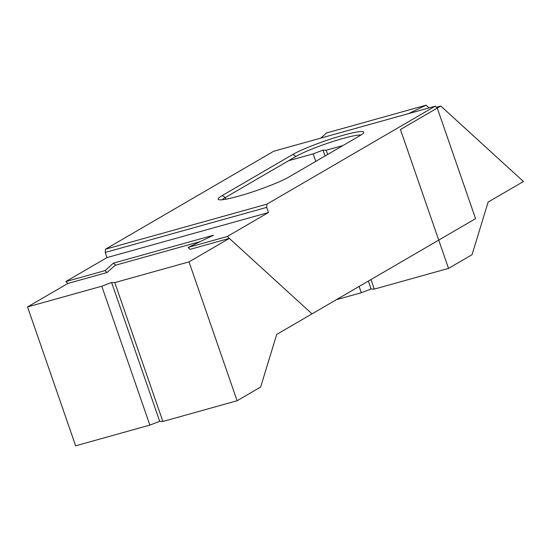 <?xml version="1.0" encoding="UTF-8"?>
<svg xmlns="http://www.w3.org/2000/svg" width="551" height="551" viewBox="0 0 551 551"><rect width="100%" height="100%" fill="white"/><g stroke="black" fill="none" stroke-linecap="round" stroke-linejoin="round"><path stroke-width="0.83" d="M27.55 306.928L101.777 286.217L149.872 425.103L75.645 445.814L27.55 306.928L67.883 283.448L65.817 281.561L105.027 270.624L107.094 272.511L67.883 283.448L65.817 281.561L105.027 270.624L113.437 263.13L213.588 235.181L188.07 247.447L227.281 236.51L268.461 212.534L266.677 207.39L266.966 204.132L435.207 106.185L437.274 108.065L475.568 218.657L312.031 313.87L227.281 236.51L268.461 212.534L266.677 207.39L105.213 252.448L106.99 257.586L268.461 212.534L106.99 257.586L105.213 252.448L105.496 249.19L273.737 151.236L435.207 106.185L437.274 108.065L475.568 218.657L276.698 334.443L260.637 387.057L237.109 400.756L189.014 261.877L114.787 282.587L162.882 421.474L237.109 400.756M200.371 241.538L115.173 265.313L107.094 272.511L105.027 270.624L113.437 263.13L213.588 235.181L188.07 247.447L190.136 249.334L229.347 238.397L189.014 261.877M113.437 263.13L115.669 265.169L113.437 263.13M65.817 281.561L106.99 257.586L65.817 281.561M359.686 135.815L289.089 176.912A39.706 4.36 160.9 0 1 249.61 192.857A39.706 4.36 160.9 0 1 218.513 199.614A39.706 4.36 160.9 0 1 222.198 195.577L292.788 154.48A39.706 4.36 160.9 0 1 336.33 137.261A39.706 4.36 160.9 0 1 363.681 132.688A39.706 4.36 160.9 0 1 359.686 135.815L289.089 176.912A39.706 4.36 160.9 0 1 249.61 192.857A39.706 4.36 160.9 0 1 218.513 199.614A39.706 4.36 160.9 0 1 222.198 195.577L292.788 154.48A39.706 4.36 160.9 0 1 336.33 137.261A39.706 4.36 160.9 0 1 363.681 132.688A39.706 4.36 160.9 0 1 359.686 135.815M295.983 156.408A36.965 4.057 160.9 0 1 330.807 142.199A36.965 4.057 160.9 0 1 360.898 135.078A36.965 4.057 160.9 0 0 330.807 142.199A36.965 4.057 160.9 0 0 295.983 156.408L225.393 197.506L225.986 199.207L225.393 197.506A36.965 4.057 160.9 0 0 222.177 199.765A36.965 4.057 160.9 0 1 225.393 197.506L295.983 156.408L292.788 154.48L295.983 156.408M105.496 249.19L266.966 204.132L435.207 106.185L273.737 151.236L105.496 249.19L105.213 252.448L266.677 207.39L266.966 204.132L105.496 249.19M114.787 282.587L111.598 282.47L101.777 286.217M190.136 249.334L188.07 247.447L227.281 236.51L312.031 313.87L229.347 238.397M162.882 421.474L159.694 421.357L149.872 425.103M111.598 282.47L159.694 421.357M327.666 154.452L326.206 150.23L342.956 145.554M370.988 279.55L374.294 289.11L448.528 268.399L400.432 129.519L440.766 106.033L436.385 107.259M288.559 160.734L313.195 153.86L315.799 161.367M326.206 150.23L323.017 150.113L313.195 153.86M408.525 113.623L426.088 105.186L326.591 132.949L320.806 138.101M336.399 299.682L361.291 292.739L359.114 286.458M440.766 106.033L523.45 181.513L488.117 202.079L472.055 254.7L448.528 268.399M426.088 105.186L429.057 107.9M374.294 289.11L371.112 288.993L361.291 292.739M323.017 150.113L325.049 155.981M368.371 281.072L371.112 288.993M222.198 195.577L225.393 197.506L222.198 195.577"/></g></svg>
